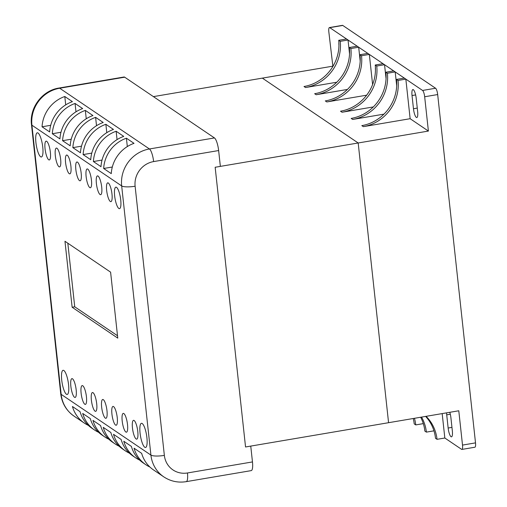 <?xml version="1.0" encoding="UTF-8"?>
<svg xmlns="http://www.w3.org/2000/svg" width="507" height="507" viewBox="0 0 507 507"><rect width="100%" height="100%" fill="white"/><g stroke="black" fill="none" stroke-linecap="round" stroke-linejoin="round"><path stroke-width="0.76" d="M363.335 126.655L361.814 125.628A40.871 38.475 124.1 0 0 396.518 79.422L398.039 80.455A40.871 38.475 -55.9 0 1 363.335 126.655L410.144 118.708L428.396 131.066L424.67 96.761A5.45 1.363 -99.6 0 0 422.578 90.449L329.778 27.651A5.45 1.363 -99.6 0 0 329.442 27.555A5.45 1.363 -99.6 0 0 328.834 31.903L332.884 66.423M332.56 66.208L153.399 96.622M428.396 131.066L358.183 142.98L262.347 78.122L358.183 142.98L215.158 167.266L220.361 166.378L218.637 150.547A10.901 2.731 -99.6 0 0 214.448 137.936L124.697 77.191A10.901 2.731 -99.6 0 0 124.019 77.001L59.008 88.041A10.901 2.731 80.4 0 1 59.687 88.231L124.697 77.191M442.18 413.598L444.829 438.01L461.566 449.329A5.45 1.363 -99.6 0 0 461.902 449.424A5.45 1.363 -99.6 0 0 462.511 445.083L458.784 410.778L388.571 422.699L358.183 142.98L388.571 422.699L245.546 446.978L215.158 167.266L245.546 446.978L250.75 446.097L252.467 461.928L187.457 472.968A21.795 20.521 -55.9 0 1 164.357 455.387L135.115 186.227A21.795 20.521 -55.9 0 1 153.627 161.581L218.637 150.547M449.791 412.305A7.491 1.876 80.4 0 1 450.9 417.667L452.333 430.861A7.491 1.876 80.4 0 1 451.496 436.831A7.491 1.876 80.4 0 1 448.15 428.028L446.718 414.834A7.491 1.876 80.4 0 1 446.578 412.85M338.942 45.415A7.491 1.876 80.4 0 1 338.898 42.651M413.465 108.732L412.033 95.538A7.491 1.876 80.4 0 1 412.869 89.568A7.491 1.876 80.4 0 1 416.215 98.371L417.648 111.565A7.491 1.876 80.4 0 1 416.811 117.535A7.491 1.876 80.4 0 1 413.465 108.732L417.267 108.086M375.453 70.118A7.491 1.876 80.4 0 1 375.408 67.355M461.902 449.424L474.907 447.218A5.45 1.363 -99.6 0 0 475.515 442.877L437.674 94.549A5.45 1.363 -99.6 0 0 435.576 88.243L342.783 25.445A5.45 1.363 -99.6 0 0 342.447 25.35L329.442 27.555M413.249 418.509A40.871 38.475 -55.9 0 1 414.213 423.89L415.734 424.917A40.871 38.475 124.1 0 0 414.441 418.307M423.313 423.63L415.734 424.917M425.627 416.405A40.871 38.475 -55.9 0 1 435.507 438.302L437.028 439.328A40.871 38.475 124.1 0 0 426.076 416.329M444.829 438.01L437.028 439.328M420.671 417.248A40.871 38.475 -55.9 0 1 424.86 431.096L426.381 432.122A40.871 38.475 124.1 0 0 421.551 417.103M433.96 430.836L426.381 432.122M360.008 54.712L361.529 55.745A40.871 38.475 -55.9 0 1 326.825 101.945L325.304 100.918A40.871 38.475 124.1 0 0 360.008 54.712L367.809 53.387L369.33 54.42L361.529 55.745M366.65 95.189L326.825 101.945M372.607 84.549L369.33 54.42M375.224 65.01L376.745 66.037A40.871 38.475 -55.9 0 1 342.035 112.243L340.514 111.21A40.871 38.475 124.1 0 0 375.224 65.01L383.026 63.686L384.547 64.712L376.745 66.037M373.304 106.933L342.035 112.243M386.055 78.629L384.547 64.712M349.361 47.506L350.882 48.539A40.871 38.475 -55.9 0 1 316.178 94.739L314.657 93.713A40.871 38.475 124.1 0 0 349.361 47.506L357.162 46.181L358.683 47.214L350.882 48.539M347.441 89.435L316.178 94.739M360.198 61.132L358.683 47.214M396.518 79.422L404.32 78.097L405.841 79.13L398.039 80.455M410.144 118.708L405.841 79.13M385.871 72.216L387.392 73.242A40.871 38.475 -55.9 0 1 352.688 119.449L351.167 118.423A40.871 38.475 124.1 0 0 385.871 72.216L393.673 70.891L395.194 71.918L387.392 73.242M383.951 114.138L352.688 119.449M396.708 85.835L395.194 71.918M338.714 40.3L340.235 41.333A40.871 38.475 -55.9 0 1 305.525 87.534L304.004 86.507A40.871 38.475 124.1 0 0 338.714 40.3L346.515 38.976L348.036 40.009L340.235 41.333M336.794 82.229L305.525 87.534M349.545 53.919L348.036 40.009M187.457 472.968A10.901 2.731 80.4 0 1 186.234 481.65L251.25 470.616A10.901 2.731 -99.6 0 0 252.467 461.928M110.602 272.158L117.77 338.125L72.133 307.242L64.966 241.269L110.602 272.158M72.133 307.242L74.732 306.798L67.824 243.208M117.51 335.748L74.732 306.798M46.707 141.314A9.538 2.389 80.4 0 1 50.237 151.251A9.538 2.389 80.4 0 1 49.306 159.952A9.538 2.389 80.4 0 1 45.357 150.947A9.538 2.389 80.4 0 1 46.112 141.149A9.538 2.389 80.4 0 1 46.707 141.314M67.241 155.212A9.538 2.389 80.4 0 1 70.771 165.149A9.538 2.389 80.4 0 1 69.846 173.85A9.538 2.389 80.4 0 1 65.891 164.845A9.538 2.389 80.4 0 1 66.651 155.047A9.538 2.389 80.4 0 1 67.241 155.212M116.54 187.349A10.901 2.731 80.4 0 1 120.577 198.712A10.901 2.731 80.4 0 1 119.513 208.65A10.901 2.731 80.4 0 1 114.994 198.364A10.901 2.731 80.4 0 1 115.862 187.159A10.901 2.731 80.4 0 1 116.54 187.349M113.581 406.601A9.538 2.389 80.4 0 1 117.111 416.545A9.538 2.389 80.4 0 1 116.179 425.24A9.538 2.389 80.4 0 1 112.231 416.241A9.538 2.389 80.4 0 1 112.991 406.437A9.538 2.389 80.4 0 1 113.581 406.601M63.85 370.503A12.263 3.074 80.4 0 1 68.394 383.286A12.263 3.074 80.4 0 1 67.197 394.465A12.263 3.074 80.4 0 1 62.114 382.893A12.263 3.074 80.4 0 1 63.09 370.294A12.263 3.074 80.4 0 1 63.85 370.503M123.847 413.554A9.538 2.389 80.4 0 1 127.377 423.491A9.538 2.389 80.4 0 1 126.446 432.186A9.538 2.389 80.4 0 1 122.498 423.187A9.538 2.389 80.4 0 1 123.258 413.389A9.538 2.389 80.4 0 1 123.847 413.554M98.047 176.056A9.538 2.389 80.4 0 1 101.577 185.999A9.538 2.389 80.4 0 1 100.646 194.694A9.538 2.389 80.4 0 1 96.698 185.695A9.538 2.389 80.4 0 1 97.458 175.891A9.538 2.389 80.4 0 1 98.047 176.056M56.974 148.259A9.538 2.389 80.4 0 1 60.504 158.203A9.538 2.389 80.4 0 1 59.573 166.898A9.538 2.389 80.4 0 1 55.624 157.899A9.538 2.389 80.4 0 1 56.385 148.095A9.538 2.389 80.4 0 1 56.974 148.259M108.321 183.008A9.538 2.389 80.4 0 1 111.844 192.952A9.538 2.389 80.4 0 1 110.919 201.647A9.538 2.389 80.4 0 1 106.964 192.641A9.538 2.389 80.4 0 1 107.725 182.843A9.538 2.389 80.4 0 1 108.321 183.008M82.774 385.757A9.538 2.389 80.4 0 1 86.304 395.694A9.538 2.389 80.4 0 1 85.372 404.39A9.538 2.389 80.4 0 1 81.424 395.39A9.538 2.389 80.4 0 1 82.185 385.586A9.538 2.389 80.4 0 1 82.774 385.757M77.514 162.158A9.538 2.389 80.4 0 1 81.044 172.101A9.538 2.389 80.4 0 1 80.112 180.796A9.538 2.389 80.4 0 1 76.158 171.797A9.538 2.389 80.4 0 1 76.918 161.993A9.538 2.389 80.4 0 1 77.514 162.158M142.201 423.522A12.263 3.074 80.4 0 1 146.738 436.305A12.263 3.074 80.4 0 1 145.541 447.485A12.263 3.074 80.4 0 1 140.458 435.912A12.263 3.074 80.4 0 1 141.434 423.313A12.263 3.074 80.4 0 1 142.201 423.522M103.314 399.655A9.538 2.389 80.4 0 1 106.844 409.593A9.538 2.389 80.4 0 1 105.912 418.288A9.538 2.389 80.4 0 1 101.958 409.288A9.538 2.389 80.4 0 1 102.718 399.491A9.538 2.389 80.4 0 1 103.314 399.655M93.041 392.703A9.538 2.389 80.4 0 1 96.571 402.647A9.538 2.389 80.4 0 1 95.646 411.342A9.538 2.389 80.4 0 1 91.691 402.343A9.538 2.389 80.4 0 1 92.451 392.538A9.538 2.389 80.4 0 1 93.041 392.703M134.121 420.499A9.538 2.389 80.4 0 1 137.65 430.443A9.538 2.389 80.4 0 1 136.719 439.138A9.538 2.389 80.4 0 1 132.764 430.139A9.538 2.389 80.4 0 1 133.525 420.335A9.538 2.389 80.4 0 1 134.121 420.499M87.781 169.11A9.538 2.389 80.4 0 1 91.311 179.047A9.538 2.389 80.4 0 1 90.379 187.748A9.538 2.389 80.4 0 1 86.431 178.743A9.538 2.389 80.4 0 1 87.191 168.945A9.538 2.389 80.4 0 1 87.781 169.11M38.05 133.011A12.263 3.074 80.4 0 1 42.594 145.794A12.263 3.074 80.4 0 1 41.397 156.974A12.263 3.074 80.4 0 1 36.314 145.401A12.263 3.074 80.4 0 1 37.29 132.796A12.263 3.074 80.4 0 1 38.05 133.011M72.507 378.805A9.538 2.389 80.4 0 1 76.037 388.749A9.538 2.389 80.4 0 1 75.106 397.444A9.538 2.389 80.4 0 1 71.157 388.444A9.538 2.389 80.4 0 1 71.912 378.64A9.538 2.389 80.4 0 1 72.507 378.805M82.673 108.599A32.695 30.781 124.1 0 0 59.927 138.886L52.316 133.74A32.695 30.781 -55.9 0 1 75.068 103.453L82.673 108.599M123.746 136.396A32.695 30.781 124.1 0 0 101.001 166.683L93.396 161.537A32.695 30.781 -55.9 0 1 116.141 131.25L123.746 136.396M92.946 115.552A32.695 30.781 124.1 0 0 70.194 145.832L62.589 140.686A32.695 30.781 -55.9 0 1 85.334 110.399L92.946 115.552M72.406 101.654A32.695 30.781 124.1 0 0 49.654 131.934L42.049 126.788A32.695 30.781 -55.9 0 1 64.801 96.501L72.406 101.654M113.479 129.45A32.695 30.781 124.1 0 0 90.728 159.73L83.123 154.584A32.695 30.781 -55.9 0 1 105.874 124.297L113.479 129.45M103.213 122.498A32.695 30.781 124.1 0 0 80.461 152.784L72.856 147.638A32.695 30.781 -55.9 0 1 95.608 117.351L103.213 122.498M134.019 143.348A32.695 30.781 124.1 0 0 111.267 173.635L103.662 168.482A32.695 30.781 -55.9 0 1 126.408 138.196L134.019 143.348M52.316 133.74L60.973 132.27M93.396 161.537L102.046 160.066M62.589 140.686L71.24 139.216M42.049 126.788L50.7 125.318M83.123 154.584L91.773 153.114M72.856 147.638L81.507 146.168M103.662 168.482L112.313 167.018M75.068 103.453L75.98 111.819M116.141 131.25L117.054 139.615M85.334 110.399L86.247 118.765M64.801 96.501L65.707 104.867M105.874 124.297L106.781 132.663M95.608 117.351L96.514 125.717M126.408 138.196L127.32 146.561M98.586 432.3A32.695 30.781 -55.9 0 1 94.575 430.031A32.695 30.781 -55.9 0 1 82.704 413.452L90.309 418.598A32.695 30.781 124.1 0 0 102.186 435.177L104.848 436.977A32.695 30.781 -55.9 0 1 92.971 420.404L100.582 425.55A32.695 30.781 124.1 0 0 112.453 442.123L115.114 443.929A32.695 30.781 -55.9 0 1 103.244 427.35L110.849 432.496A32.695 30.781 124.1 0 0 122.719 449.075L125.381 450.875A32.695 30.781 -55.9 0 1 113.511 434.303L121.116 439.449A32.695 30.781 124.1 0 0 132.986 456.027L135.654 457.827A32.695 30.781 -55.9 0 1 123.778 441.248L131.383 446.394A32.695 30.781 124.1 0 0 143.259 462.973L145.921 464.773A32.695 30.781 -55.9 0 1 134.051 448.201L141.656 453.347A32.695 30.781 124.1 0 0 153.526 469.926L163.793 476.872C170.612 481.346 178.09 482.937 186.234 481.65M139.659 460.096A32.695 30.781 -55.9 0 1 135.654 457.827M108.853 439.252A32.695 30.781 -55.9 0 1 104.848 436.977M88.319 425.354A32.695 30.781 -55.9 0 1 84.308 423.079A32.695 30.781 -55.9 0 1 72.438 406.506L80.043 411.652A32.695 30.781 124.1 0 0 91.913 428.225L94.575 430.031M129.393 453.15A32.695 30.781 -55.9 0 1 125.381 450.875M119.12 446.198A32.695 30.781 -55.9 0 1 115.114 443.929M149.926 467.048A32.695 30.781 -55.9 0 1 145.921 464.773M415.632 94.929L412.033 95.538M450.317 414.225L446.718 414.834M451.959 427.382L448.15 428.028M437.674 94.549L424.67 96.761M475.515 442.877L462.511 445.083M342.783 25.445L329.778 27.651M435.576 88.243L422.578 90.449M164.357 455.387A10.901 2.459 173.8 0 1 150.915 455.09A32.695 30.781 124.1 0 0 163.793 476.872M135.115 186.227A10.901 2.459 173.8 0 1 121.674 185.93L150.915 455.09L61.157 394.351L31.916 125.191A32.695 30.781 -55.9 0 1 59.687 88.231L149.438 148.969A32.695 30.781 124.1 0 0 121.674 185.93L31.916 125.191A10.901 2.459 -6.2 0 1 31.485 124.602C29.273 107.788 42.265 90.493 59.008 88.041M153.627 161.581A10.901 2.731 -99.6 0 0 149.438 148.969L214.448 137.936M60.726 393.762A10.901 2.459 -6.2 0 0 61.157 394.351A32.695 30.781 -55.9 0 0 74.041 416.133C66.354 410.695 61.917 403.236 60.726 393.762L31.485 124.602M74.041 416.133L84.308 423.079"/></g></svg>
